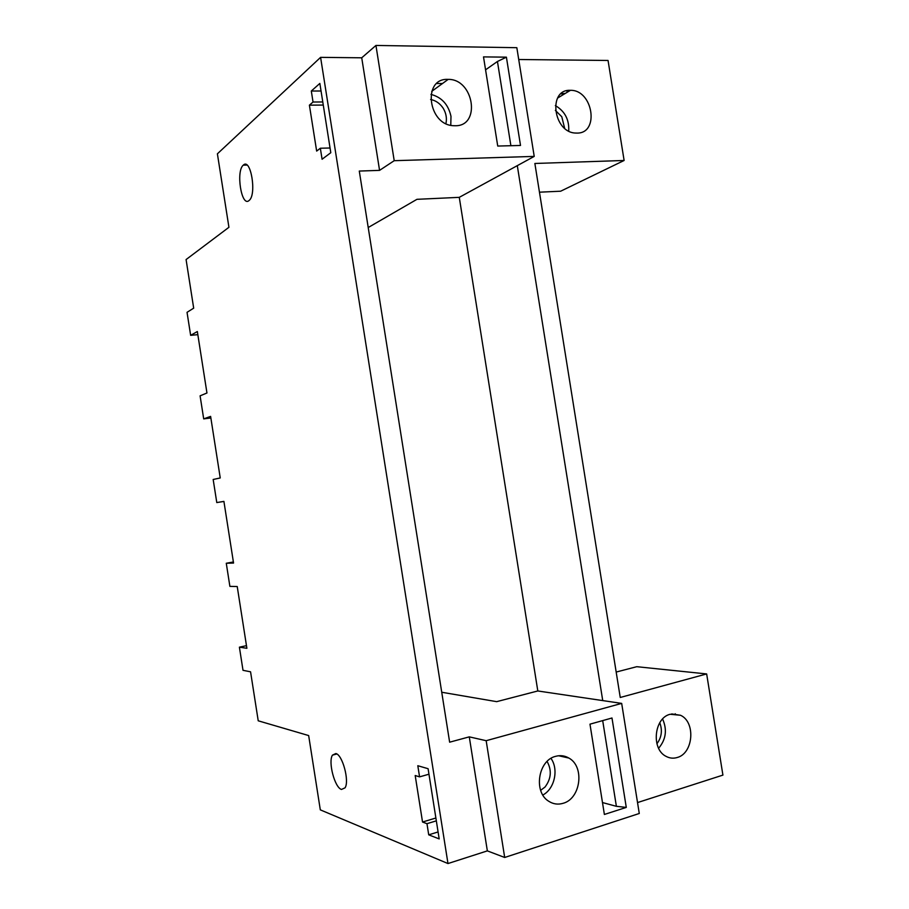 <?xml version="1.0" encoding="UTF-8"?>
<svg xmlns="http://www.w3.org/2000/svg" width="909" height="909" viewBox="0 0 909 909"><rect width="100%" height="100%" fill="white"/><g stroke="black" fill="none" stroke-linecap="round" stroke-linejoin="round"><path stroke-width="1.36" d="M656.912 743.767C661.638 737.404 662.593 730.393 659.775 722.712M442.16 83.503L436.774 83.503L442.16 83.503M445.921 123.567C447.058 118.352 446.149 113.239 443.194 108.228C439.911 103.365 435.718 100.456 430.605 99.501M540.65 790.341L545.036 787.012C551.229 778.752 551.922 770.264 547.127 761.515M450.773 125.283L450.989 116.341C448.353 104.524 441.672 97.206 430.946 94.4M455.204 125.737C481.168 126.351 473.953 78.878 448.182 79.378L447.819 79.378C422.128 78.06 428.071 125.237 453.693 125.703L455.204 125.737M517.301 165.643L459.272 197.344L537.81 690.965L602.735 700.589L517.301 165.643L534.219 156.405L516.835 47.688L375.94 45.45L361.725 57.801L320.593 57.358L217.399 153.814L228.932 227.295L186.084 259.554L193.685 308.162L187.038 312.321L190.64 335.33L197.344 331.535L206.957 392.995L200.094 395.835L203.696 418.879L210.615 416.39L220.239 477.952L213.172 479.486L216.785 502.563L223.909 501.393L233.556 563.057L226.273 563.262L229.886 586.373L237.226 586.532L246.884 648.287L239.397 647.174L243.01 670.319L250.566 671.808L258.224 720.803L308.662 735.563L320.309 809.862L447.978 863.55L320.593 57.358M534.219 156.405L394.211 160.688L375.94 45.45M497.734 146.054L483.508 56.892L506.404 57.165L520.516 145.463L497.734 146.054M321.047 91.002L311.31 91.025L319.854 83.423L330.796 152.712L322.081 159.245L320.343 148.235L330.047 147.997M320.343 148.235L316.65 151.087L309.401 105.171L323.274 105.058M322.775 101.956L313.037 102.024L311.31 91.025M313.037 102.024L309.401 105.171M539.457 192.185L560.648 191.208L624.119 160.473L608.053 60.471L518.732 59.505M394.211 160.688L379.564 170.369L361.725 57.801M368.213 227.523L416.958 199.321L459.272 197.344M379.564 170.369L359.282 171.062L449.637 742.187L469.283 736.858L487.349 850.881L447.978 863.55M510.892 145.713L497.439 61.482L506.404 57.165M497.439 61.482L485.576 69.823M435.877 818.009L422.537 822.031L415.197 775.525L419.572 776.865L417.81 765.719L428.094 768.707L439.183 838.905L428.718 834.837L426.969 823.679L436.331 820.85M422.537 822.031L426.969 823.679M341.477 789.455C334.694 787.637 327.944 761.742 332.467 755.129L335.83 753.527C342.466 754.697 349.59 780.99 345.068 787.819L341.477 789.455M248.964 200.605L249.282 200.332C256.861 194.162 250.736 157.632 243.385 165.074L243.282 165.154C235.726 171.176 241.499 207.286 248.964 200.605M616.177 672.058L636.766 666.695L706.657 673.933L722.916 775.104L637.539 802.567M706.657 673.933L620.245 697.476L534.867 163.472L624.119 160.473M670.194 714.269L680.511 715.269C695.874 721.985 693.453 753.481 677.137 757.527C673.353 758.651 669.683 758.276 666.149 756.402C650.946 749.209 654.06 717.803 670.194 714.269M577.01 133.078L575.92 133.055C553.399 133.009 547.525 89.23 570.159 90.321L570.42 90.321C593.009 89.673 599.804 133.578 577.01 133.078M537.81 690.965L496.678 701.657L441.729 692.249M210.865 417.981L203.696 418.879M223.909 501.438L216.785 502.563M233.386 561.978L226.273 563.262M246.475 645.663L239.397 647.174M602.735 700.589L621.676 703.396L639.277 813.487L504.688 857.471L487.349 850.881M197.832 334.66L190.64 335.33M428.968 774.207L419.572 776.865M438.081 831.951L428.718 834.837M675.251 713.758L675.364 714.485M662.604 719.008C667.331 729.779 666.002 739.528 658.616 748.255M568.727 131.021C569.318 119.681 564.864 111.193 555.354 105.58M567.682 91.82L567 90.673M564.887 93.502L561.262 93.525M621.676 703.396L486.167 740.699L469.283 736.858M604.383 814.464L589.975 724.166L611.984 717.996L626.278 807.408L604.383 814.464M504.688 857.471L486.167 740.699M555.581 756.345C560.274 755.061 564.705 755.629 568.875 758.061C584.851 766.537 580.828 798.738 563.057 803.317C558.058 804.795 553.342 804.147 548.922 801.374C533.197 792.341 538.06 760.333 555.581 756.345M566.671 90.752L567.398 91.991M626.278 807.408L616.382 806.317L602.485 802.556M616.382 806.317L602.69 720.598M550.979 758.401C558.887 769.355 554.604 788.944 542.843 795.011M564.341 93.832L560.876 93.854M564.648 128.271L561.773 116.727L555.376 110.409M431.718 91.366L448.182 79.378M332.467 755.129L336.807 753.981M246.953 165.052L243.282 165.154M680.511 715.269L671.671 713.929M557.569 98.081L570.42 90.321M568.875 758.061L558.626 755.754"/></g></svg>
